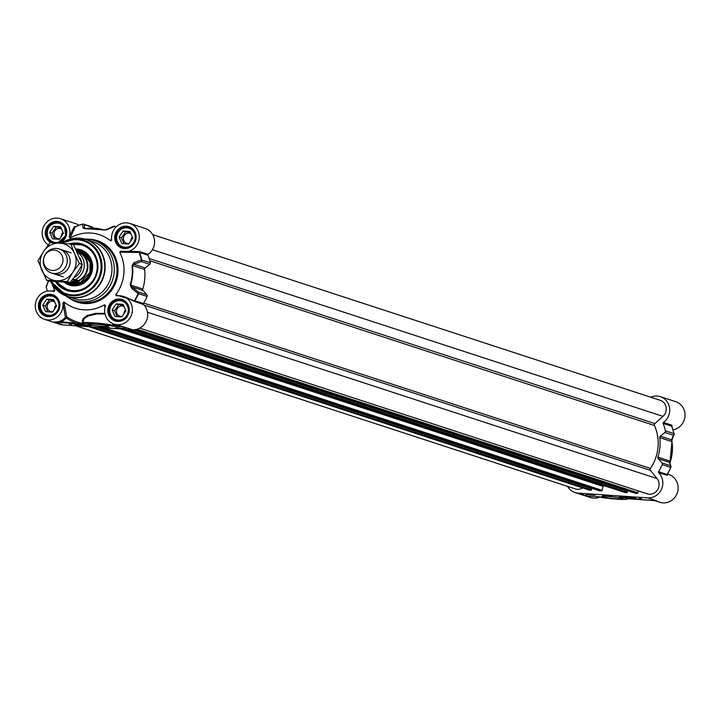 <?xml version="1.0" encoding="UTF-8"?>
<svg xmlns="http://www.w3.org/2000/svg" width="721" height="721" viewBox="0 0 721 721"><rect width="100%" height="100%" fill="white"/><g stroke="black" fill="none" stroke-linecap="round" stroke-linejoin="round"><path stroke-width="1.08" d="M52.84 273.349A12.627 11.924 -71.9 0 0 69.513 265.616A12.627 11.924 -71.9 0 0 60.609 249.538M74.569 253.576A18.944 17.89 -71.9 0 0 59.951 243.112A18.944 17.89 -71.9 0 0 43.557 251.458A18.944 17.89 -71.9 0 0 41.782 270.258A18.944 17.89 -71.9 0 0 56.4 280.721A18.944 17.89 -71.9 0 0 72.785 272.385A18.944 17.89 -71.9 0 0 74.569 253.576L79.373 263.507L72.785 272.385L67.26 281.596L46.586 280.181L38.033 260.678L43.557 251.458L50.146 242.58L70.82 243.995L74.569 253.576M46.586 280.181L49.479 281.127L70.153 282.542L76.732 273.674L82.266 264.454L73.704 244.942L70.82 243.995M70.153 282.542L67.26 281.596M82.266 264.454L79.373 263.507M152.681 234.613L660.184 400.29A9.472 8.94 108.1 0 1 666.105 407.32A9.472 8.94 108.1 0 1 662.95 416.368L654.866 423.587A1.577 1.487 -71.9 0 0 654.452 425.48A42.611 40.241 108.1 0 1 650.396 468.452A1.577 1.487 -71.9 0 0 650.441 470.371L657.065 478.591A9.472 8.94 108.1 0 1 657.489 489.929A9.472 8.94 108.1 0 1 647.17 493.813L139.721 328.154M638.355 490.929L637.869 492.776A0.793 0.748 108.1 0 1 637.067 493.371L635.219 493.218M627.243 490.821L133.809 329.731L627.243 490.821L626.991 492.686L625.269 492.569A0.793 0.748 108.1 0 1 624.945 492.461M603.657 485.53A1.577 1.487 -71.9 0 0 603.107 486.396L602.062 490.325A0.793 0.748 108.1 0 1 601.269 490.92L599.412 490.758M98.236 327.37L591.436 488.36L591.184 490.235L589.463 490.109A0.793 0.748 108.1 0 1 589.138 490.01M582.649 487.91A9.472 8.94 108.1 0 1 575.259 488.883L75.795 325.829M70.676 281.893A15.384 14.537 -71.9 0 0 71.289 281.947A15.384 14.537 -71.9 0 0 87.007 269.438A15.384 14.537 -71.9 0 0 77.507 252.044L80.274 253.567L77.562 252.738M72.821 279.144L77.76 280.199L70.712 281.848M77.76 280.199L72.298 279.829M70.361 282.29A15.781 14.907 -71.9 0 0 71.46 282.407A15.781 14.907 -71.9 0 0 87.583 269.582A15.781 14.907 -71.9 0 0 77.841 251.737A15.781 14.907 -71.9 0 0 76.967 251.485M54.084 273.502A12.627 11.924 -71.9 0 0 66.99 263.246A12.627 11.924 -71.9 0 0 59.194 248.97A12.627 11.924 -71.9 0 0 56.454 248.439A12.627 11.924 -71.9 0 0 43.557 258.695A12.627 11.924 -71.9 0 0 51.353 272.971A12.627 11.924 -71.9 0 0 54.084 273.502M52.273 270.492A10.256 9.688 -71.9 0 0 62.934 260.975A10.256 9.688 -71.9 0 0 54.201 250.124A10.256 9.688 -71.9 0 0 43.539 259.641A10.256 9.688 -71.9 0 0 52.273 270.492M148.265 254.27L139.117 251.557A0.793 0.55 -106.4 0 0 139.045 252.53A51.461 48.595 108.1 0 1 141.352 259.893A1.577 1.081 69.5 0 1 141.253 261.561L149.743 264.337A1.577 1.487 -71.9 0 0 150.319 262.687A51.687 48.812 -71.9 0 0 147.985 255.234A0.793 0.748 108.1 0 1 148.265 254.27A14.6 13.789 -71.9 0 0 154.474 240.12A14.6 13.789 -71.9 0 0 145.245 228.485L129.942 223.492A14.6 13.789 108.1 0 1 138.522 241.652A14.6 13.789 108.1 0 1 120.885 251.25L119.713 252.206L139.486 252.467L147.985 255.234M111.557 238.336L110.583 240.877A38.673 36.519 -71.9 0 0 70.027 238.092L75.263 226.89A51.461 48.595 108.1 0 1 82.374 224.222L83.014 227.935L85.006 228.791A44.36 41.89 108.1 0 1 103.509 230.062L107.411 229.602L114.405 226.421A51.461 48.595 108.1 0 1 115.91 227.133M61.114 322.657L83.492 323.936A0.793 0.784 -50.8 0 1 83.059 323.765L83.059 323.765A0.793 0.784 -50.8 0 1 82.78 323.089L82.473 323.765L60.943 321.791L54.201 322.062L61.114 322.657L60.943 321.791A15.384 14.537 -71.9 0 0 66.206 318.042L66.774 316.889L63.989 301.964L62.898 303A14.6 13.789 108.1 0 1 44.63 319.349L59.924 324.342A14.6 13.789 -71.9 0 0 63.087 324.955L132.457 329.713A14.6 13.789 -71.9 0 0 146.39 320.908A14.6 13.789 -71.9 0 0 143.515 304.496A0.793 0.748 108.1 0 1 143.416 303.505L115.684 294.799A38.673 36.519 -71.9 0 0 119.713 252.206M150.319 262.687L141.352 259.893L134.061 262.705L132.006 265.463A44.36 41.89 108.1 0 1 130.168 284.885L131.646 288.337L138.171 293.519A51.461 48.595 108.1 0 1 134.512 300.477A0.793 0.505 124.3 0 0 134.403 301.378L143.515 304.496M113.206 323.819L112.503 326.18L124.066 326.974L113.999 324.108A14.6 13.789 108.1 0 1 105.437 305.911L105.509 305.434M66.089 296.016A31.571 29.813 -71.9 0 0 74.533 300.459A31.571 29.813 -71.9 0 0 81.365 301.793A31.571 29.813 -71.9 0 0 113.612 276.143A31.571 29.813 -71.9 0 0 94.118 240.444A31.571 29.813 -71.9 0 0 87.286 239.12A31.571 29.813 -71.9 0 0 84.681 239.057M57.788 290.942A29.985 28.317 -71.9 0 0 67.368 296.466L74.164 298.683A29.985 28.317 -71.9 0 0 80.653 299.945A29.985 28.317 -71.9 0 0 111.295 275.575A29.985 28.317 -71.9 0 0 92.775 241.67L85.979 239.453A29.985 28.317 -71.9 0 0 79.49 238.191A29.985 28.317 -71.9 0 0 74.984 238.254M149.743 264.337L145.209 267.987L133.953 264.31L141.253 261.561A1.577 1.487 -71.9 0 0 141.821 259.911A51.687 48.812 -71.9 0 0 139.486 252.467A0.793 0.748 -71.9 0 1 139.775 251.494M55.472 281.641A24.46 23.099 -71.9 0 0 72.406 291.599A24.46 23.099 -71.9 0 0 97.885 264.823A24.46 23.099 -71.9 0 0 69.27 243.86M71.568 244.248A23.676 22.36 108.1 0 1 77.174 243.896A23.676 22.36 108.1 0 1 82.302 244.888A23.676 22.36 108.1 0 1 96.92 271.664A23.676 22.36 108.1 0 1 72.731 290.896A23.676 22.36 108.1 0 1 67.603 289.896A23.676 22.36 108.1 0 1 56.662 281.74M85.493 326.018A8.346 0.64 -174.6 0 0 91.188 325.928A8.346 0.64 -174.6 0 0 82.942 324.54A8.346 0.64 -174.6 0 0 74.587 324.36A8.346 0.64 -174.6 0 0 85.493 326.018M101.652 326.289A10.608 0.811 -174.6 0 0 108.871 326.144A10.608 0.811 -174.6 0 0 98.407 324.405A10.608 0.811 -174.6 0 0 87.809 324.153A10.608 0.811 -174.6 0 0 101.652 326.289M143.416 303.505A51.687 48.812 -71.9 0 0 147.12 296.466A1.577 1.487 -71.9 0 0 146.868 294.763L138.378 291.987A1.577 0.991 127.9 0 1 138.171 293.519L147.12 296.466M135.025 301.72A0.793 0.748 108.1 0 1 134.926 300.729A51.687 48.812 -71.9 0 0 138.63 293.69A1.577 1.487 -71.9 0 0 138.378 291.987L131.817 286.868L143.082 290.536L146.868 294.763M132.006 265.463L144.615 269.465A44.585 42.106 108.1 0 1 142.767 288.995L130.636 285.038A44.585 42.106 -71.9 0 0 132.484 265.508L133.953 264.31A1.577 1.072 69.2 0 0 134.061 262.705M131.646 288.337A1.577 0.973 128.1 0 0 131.817 286.868L130.168 284.885M143.082 290.536A1.577 1.487 108.1 0 1 142.767 288.995M144.615 269.465A1.577 1.487 108.1 0 1 145.209 267.987M83.014 227.935A1.577 1.469 -9.2 0 1 84.708 228.35L84.141 224.628A1.577 1.487 -71.9 0 0 82.582 224.087L82.374 224.222A1.577 1.478 -8.3 0 1 84.141 224.628L92.639 227.403L93.153 228.115M116.117 226.935A51.687 48.812 -71.9 0 0 114.747 226.295A1.577 1.487 -71.9 0 0 114.612 226.241A1.577 1.577 0 0 0 113.458 226.304L113.458 226.304A1.577 1.109 65.3 0 0 113.107 226.61L106.185 229.828L103.833 229.927A44.585 42.106 -71.9 0 0 85.231 228.647L85.448 228.593M106.185 229.828A1.577 1.091 64.9 0 1 106.528 229.521L113.458 226.304A1.577 1.109 65.3 0 1 114.405 226.421A1.577 0.514 -65.8 0 1 114.747 226.295L114.612 226.241A1.577 1.487 -71.9 0 0 113.738 226.232M103.509 230.062A1.577 0.523 -72.6 0 1 103.833 229.918L106.528 229.521A1.577 1.091 64.9 0 1 107.411 229.602M92.639 227.403A1.577 1.487 -71.9 0 0 91.918 226.872L83.42 224.105A1.577 1.577 0 0 0 82.5 224.087L75.317 226.773M52.318 284.416A38.673 36.519 -71.9 0 0 54.859 290.635L51.236 291.05M47.117 290.275A51.687 48.812 -71.9 0 0 47.379 291.14A51.461 48.595 108.1 0 1 46.306 287.228L48.424 280.784M48.064 282.605A1.577 1.397 -158.3 0 1 48.361 281.424M46.306 287.228A1.577 1.406 -159.1 0 1 46.333 286.39L46.333 286.39A1.577 1.577 0 0 0 46.27 287.309L46.306 287.228M62.898 303L65.431 317.429A14.6 13.789 108.1 0 1 54.201 322.062L63.087 324.955M104.896 313.365L95.677 313.356L87.097 315.528L83.149 318.619L82.32 320.836L82.428 323.459A51.227 48.379 108.1 0 1 66.774 316.889A0.793 0.685 8.1 0 0 65.728 316.907M75.579 323.648L75.408 322.783A52.579 49.65 -71.9 0 1 66.206 318.042L65.431 317.429M115.45 327.722L126.13 328.893L115.45 327.722M99.038 326.595L109.718 327.776L99.038 326.595M69.459 324.252A13.735 1.045 5.4 0 1 69.243 324.035A13.735 1.045 5.4 0 1 77.814 323.873A11.833 0.901 -174.6 0 0 71.1 324.053A11.833 0.901 -174.6 0 0 71.694 324.405L69.495 323.864M116.288 324.856A15.384 14.537 -71.9 0 0 117.478 325.667L124.066 326.974L132.457 329.713M63.989 301.964A38.673 36.519 -71.9 0 0 104.545 304.749L104.942 307.822M83.059 323.765L82.69 322.945A15.781 1.199 -174.6 0 1 95.578 322.972A15.781 1.199 -174.6 0 1 113.062 325.369L117.649 325.297M105.428 305.911L104.545 304.749M126.067 297.322L134.403 301.378M115.684 294.799L116.631 295.916A14.6 13.789 108.1 0 1 123.057 296.349A14.6 13.789 108.1 0 1 131.637 314.509A14.6 13.789 108.1 0 1 113.999 324.108M139.117 251.557L120.894 251.259A14.6 13.789 108.1 0 1 120.858 251.241M110.583 240.877L111.683 239.841A14.6 13.789 108.1 0 1 129.942 223.492M111.656 240.354L111.683 239.841M74.47 226.52A0.793 0.748 -71.9 0 0 74.858 226.818L74.254 226.664L69.144 236.93L70.027 238.092M74.254 226.664A0.793 0.739 -179.5 0 0 75.263 226.89M48.289 244.924A14.6 13.789 108.1 0 1 43.639 226.574A14.6 13.789 108.1 0 1 60.573 218.742A14.6 13.789 108.1 0 1 69.144 236.93M78.995 225.24A14.6 13.789 -71.9 0 0 75.867 223.735L60.573 218.742M44.63 319.349A14.6 13.789 108.1 0 1 36.05 301.189A14.6 13.789 108.1 0 1 53.687 291.59L54.859 290.635M82.771 322.837L84.033 318.799L88.35 315.888L96.848 313.914L105.032 314.023M82.699 324.09L82.428 323.459A0.793 0.631 168.2 0 1 82.816 323.693A0.793 0.766 -102.2 0 0 83.402 324.08M103.031 326.865L102.319 326.82M107.005 327.127L105.951 327.073M124.472 328.244L122.237 328.181M124.066 328.217L122.678 328.199M118.92 327.866L116.973 327.731M118.686 327.929L117.352 327.758M82.257 253.63A15.781 14.907 108.1 0 1 83.095 253.711M71.758 244.302L82.401 244.924A23.676 22.36 -71.9 0 0 77.372 243.959A23.676 22.36 -71.9 0 0 71.767 244.311M67.801 289.968L58.275 283.623L56.815 281.749A23.676 22.36 -71.9 0 0 58.293 283.632A23.676 22.36 -71.9 0 0 67.702 289.932M67.594 282.425A16.889 15.952 -71.9 0 0 88.043 277.819A16.889 15.952 -71.9 0 0 87.656 256.081A16.889 15.952 -71.9 0 0 76.66 250.827M64.088 282.244A18.548 17.511 -71.9 0 0 70.694 285.444A18.548 17.511 -71.9 0 0 90.08 276.513A18.548 17.511 -71.9 0 0 88.259 254.756A18.548 17.511 -71.9 0 0 82.167 250.313A18.548 17.511 -71.9 0 0 75.759 248.979M53.48 314.365A9.788 9.238 108.1 0 1 40.403 305.001A9.788 9.238 108.1 0 1 55.066 297.539A9.788 9.238 108.1 0 1 53.48 314.365M56.544 306.101L52.507 312.139L45.612 311.661L42.755 305.163L46.793 299.125L53.687 299.603L56.544 306.101M57.103 298.674A10.256 9.688 -71.9 0 0 52.984 295.925A10.256 9.688 -71.9 0 0 45.783 296.529A10.256 9.688 -71.9 0 0 40.061 306.497A10.256 9.688 -71.9 0 0 46.613 315.438A10.256 9.688 -71.9 0 0 51.561 315.654M54.688 301.883A5.245 4.957 -71.9 0 0 47.144 306.849A5.245 4.957 -71.9 0 0 52.885 311.562M56.121 305.154A5.245 4.957 -71.9 0 0 54.535 309.102M53.976 300.26L49.262 299.936L45.225 305.965L47.793 311.814M42.755 305.163L45.225 305.965M46.793 299.125L49.262 299.936M113.603 318.484A9.788 9.238 108.1 0 1 115.189 301.657A9.788 9.238 108.1 0 1 128.275 311.021A9.788 9.238 108.1 0 1 113.603 318.484M121.876 316.889L114.981 316.42L112.134 309.913L116.171 303.883L123.057 304.352L125.914 310.859L121.876 316.889M126.481 303.433A10.256 9.688 -71.9 0 0 124.85 301.946A10.256 9.688 -71.9 0 0 122.354 300.684A10.256 9.688 -71.9 0 0 110.52 306.055A10.256 9.688 -71.9 0 0 113.485 318.925A10.256 9.688 -71.9 0 0 115.991 320.187A10.256 9.688 -71.9 0 0 120.939 320.403M124.057 306.632A5.245 4.957 -71.9 0 0 116.784 309.651A5.245 4.957 -71.9 0 0 122.255 316.321M125.499 309.913A5.245 4.957 -71.9 0 0 123.913 313.851M123.345 305.01L118.641 304.686L114.603 310.724L117.162 316.564M112.134 309.913L114.603 310.724M116.171 303.883L118.641 304.686M120.488 245.627A9.788 9.238 108.1 0 1 122.083 228.8A9.788 9.238 108.1 0 1 135.16 238.164A9.788 9.238 108.1 0 1 120.488 245.627M128.762 244.04L121.876 243.563L119.019 237.065L123.057 231.026L129.951 231.504L132.799 238.002L128.762 244.04M133.367 230.576A10.256 9.688 -71.9 0 0 131.736 229.098A10.256 9.688 -71.9 0 0 129.239 227.827A10.256 9.688 -71.9 0 0 117.406 233.198A10.256 9.688 -71.9 0 0 120.371 246.068A10.256 9.688 -71.9 0 0 122.876 247.33A10.256 9.688 -71.9 0 0 127.824 247.546M130.943 233.775A5.245 4.957 -71.9 0 0 123.67 236.803A5.245 4.957 -71.9 0 0 129.149 243.464M132.385 237.056A5.245 4.957 -71.9 0 0 130.798 241.003M130.231 232.162L125.526 231.838L121.489 237.867L124.048 243.716M119.019 237.065L121.489 237.867M123.057 231.026L125.526 231.838M60.366 241.508A9.788 9.238 108.1 0 1 47.289 232.144A9.788 9.238 108.1 0 1 61.961 224.682A9.788 9.238 108.1 0 1 60.366 241.508M63.43 233.253L59.392 239.282L52.498 238.813L49.65 232.306L53.687 226.277L60.573 226.745L63.43 233.253M63.998 225.817A10.256 9.688 -71.9 0 0 59.87 223.077A10.256 9.688 -71.9 0 0 52.669 223.672A10.256 9.688 -71.9 0 0 46.946 233.64A10.256 9.688 -71.9 0 0 53.498 242.58A10.256 9.688 -71.9 0 0 54.165 242.77M57.527 242.959A10.256 9.688 -71.9 0 0 58.446 242.797M61.573 229.026A5.245 4.957 -71.9 0 0 54.03 234.001A5.245 4.957 -71.9 0 0 59.771 238.705M63.015 232.306A5.245 4.957 -71.9 0 0 61.42 236.245M60.861 227.403L56.148 227.079L52.11 233.108L54.679 238.957M49.65 232.306L52.11 233.108M53.687 226.277L56.148 227.079M78.283 324.829L87.629 325.586L78.283 324.829M84.123 325.568L78.968 324.82L84.123 325.568M85.547 325.459L80.22 324.874L85.547 325.459M629.027 498.076L623.881 497.319L629.027 498.076M628.649 497.95L625.134 497.373L628.685 497.58M629.289 498.157L632.542 498.094L623.061 497.193L629.289 498.157M650.766 397.217A14.6 13.789 108.1 0 1 660.382 396.658A14.6 13.789 108.1 0 1 669.62 408.284A14.6 13.789 108.1 0 1 663.41 422.443A0.793 0.748 -71.9 0 0 663.122 423.407A51.687 48.812 108.1 0 1 665.456 430.861A1.577 1.487 108.1 0 1 664.888 432.51L673.387 435.286A1.577 1.406 20.9 0 0 673.973 434.61L673.973 434.61A1.577 1.406 20.9 0 0 674 433.772L673.955 433.627A1.577 1.487 108.1 0 1 673.387 435.286L671.612 439.837A1.577 1.397 21.7 0 0 672.197 439.188A1.577 1.397 21.7 0 0 672.197 439.17L671.882 441.594A44.585 42.106 108.1 0 1 670.043 461.125L669.485 462.386L670.512 465.703A1.577 1.487 108.1 0 1 670.764 467.415L670.818 467.406A1.577 1.496 163.3 0 0 670.918 466.343A1.577 1.496 163.3 0 0 670.909 466.343A1.577 1.496 163.3 0 0 670.512 465.703L662.013 462.927A1.577 1.487 108.1 0 1 662.266 464.639A51.687 48.812 108.1 0 1 658.561 471.669A0.793 0.748 -71.9 0 0 658.661 472.67A14.6 13.789 108.1 0 1 661.536 489.081A14.6 13.789 108.1 0 1 647.602 497.878L656.48 500.78L649.612 500.185M647.602 497.878L578.224 493.128A14.6 13.789 108.1 0 1 575.07 492.515A14.6 13.789 108.1 0 1 567.625 486.387M662.013 462.927L658.228 458.709L669.485 462.386A1.577 1.487 162.4 0 1 669.881 463.008A1.577 1.487 162.4 0 0 669.881 463.008L670.088 461.143A44.36 41.89 -71.9 0 0 671.927 441.721L670.124 461.152L657.913 457.168A1.577 1.487 -71.9 0 0 658.228 458.709M657.913 457.168A44.585 42.106 -71.9 0 0 659.76 437.638L671.882 441.594L671.612 439.837L660.355 436.16A1.577 1.487 -71.9 0 0 659.76 437.638M660.355 436.16L664.888 432.51M593.41 494.471L592.22 494.39M593.789 494.498L591.842 494.363M590.129 494.3L591.274 494.363M591.653 494.39L589.751 494.282M588.742 494.146L587.372 494.137M589.147 494.173L586.29 493.984M586.281 494.507L595.231 495.12L586.326 494.065M602.693 495.633L611.642 496.246L602.738 495.192M641.221 498.59A13.735 1.045 5.4 0 1 641.438 498.806A13.735 1.045 5.4 0 1 632.867 498.968A11.833 0.901 -174.6 0 0 639.581 498.788A11.833 0.901 -174.6 0 0 638.986 498.436L641.221 498.59M655.786 500.716L656.452 500.78A14.6 13.789 -71.9 0 1 655.894 500.725M656.02 500.744L635.147 499.193M649.594 500.185L628.036 498.752M635.12 499.193L627.279 498.752A0.793 0.766 77.8 0 0 627.54 498.734M627.739 498.743A0.793 0.784 129.2 0 1 627.198 498.905A14.997 1.145 5.4 0 1 615.887 499.076A14.997 1.145 5.4 0 1 598.439 496.742L587.11 496.03A14.6 13.789 -71.9 0 0 587.669 496.057M658.661 472.67L667.313 475.346A0.793 0.757 -21.2 0 1 667.114 474.454M667.159 475.436A0.793 0.748 108.1 0 1 667.06 474.445L658.561 471.669M667.313 475.346L667.06 474.733M654.695 500.617L659.733 502.258A14.6 13.789 -71.9 0 0 677.37 492.659A14.6 13.789 -71.9 0 0 668.8 474.508L667.403 474.048M671.711 426.273L672.026 425.525A0.793 0.721 23 0 0 671.639 426.192M672.026 425.525L671.909 425.21A0.793 0.748 -71.9 0 0 671.621 426.183L671.621 426.183A51.687 48.812 108.1 0 1 673.955 433.627A51.461 48.595 -71.9 0 0 673.189 430.725M672.99 429.851A14.6 13.789 -71.9 0 0 684.95 416.495A14.6 13.789 -71.9 0 0 675.685 401.651L660.382 396.658M587.363 496.039L578.224 493.128M669.755 462.72L670.088 461.143M671.909 441.603L671.945 439.576M609.029 496.544A10.608 0.811 -174.6 0 0 601.819 496.571A10.608 0.811 -174.6 0 0 612.273 498.436A10.608 0.811 -174.6 0 0 622.89 498.562A10.608 0.811 -174.6 0 0 609.029 496.544M625.188 496.814A8.346 0.64 -174.6 0 0 619.501 496.859A8.346 0.64 -174.6 0 0 627.739 498.301A8.346 0.64 -174.6 0 0 636.102 498.427A8.346 0.64 -174.6 0 0 625.188 496.814M672.008 442.018A41.512 39.204 108.1 0 1 669.872 462.963M575.07 492.515L590.364 497.508A14.6 13.789 -71.9 0 0 599.728 497.066M152.428 249.709L662.95 416.368M149.157 258.506L654.866 423.587M149.824 260.741L654.452 425.48M143.704 303.036L650.396 468.452M144.056 305.055L650.441 470.371M147.49 312.238L657.065 478.591M136.945 329.254L637.869 492.776M135.359 329.587L637.067 493.371M635.282 493.245L134.331 329.704L635.345 493.254M134.133 329.722L626.459 490.442M133.034 329.74L627.441 491.136M128.077 329.416L627.324 492.389M126.526 329.308L626.991 492.686M124.805 329.191L625.269 492.569M120.677 328.902L603.107 486.396M104.121 327.767L602.062 490.325M100.796 327.541L601.269 490.92M99.074 327.424L599.539 490.803M98.741 327.397L590.652 487.982M97.281 327.298L591.635 488.685M92.27 326.955L591.517 489.938M90.72 326.847L591.184 490.235M88.998 326.73L589.463 490.109M79.689 257.631A13.492 12.744 108.1 0 1 81.671 262.768M81.843 265.22A13.492 12.744 108.1 0 1 73.903 277.702M75.489 279.46A15.384 14.537 -71.9 0 0 84.168 266.653A15.384 14.537 -71.9 0 0 78.003 252.828M82.428 224.132A51.687 48.812 -71.9 0 0 75.39 226.782M73.857 297.728A29.985 28.317 -71.9 0 0 104.5 273.358A29.985 28.317 -71.9 0 0 85.979 239.453L79.409 238.173L61.7 242.995A29.876 28.218 -71.9 0 1 79.22 238.209A29.876 28.218 -71.9 0 1 104.662 269.807A29.876 28.218 -71.9 0 1 73.614 297.539A29.876 28.218 -71.9 0 1 50.65 281.235L67.368 296.466A29.985 28.317 -71.9 0 0 73.857 297.728M50.767 281.244A28.57 26.974 -71.9 0 0 72.208 295.727A28.57 26.974 -71.9 0 0 101.886 269.221A28.57 26.974 -71.9 0 0 77.571 239.021A28.57 26.974 -71.9 0 0 61.384 243.22L61.7 242.995M51.479 281.307A27.804 26.253 -71.9 0 0 72.091 294.916A27.804 26.253 -71.9 0 0 100.985 269.113A27.804 26.253 -71.9 0 0 77.309 239.714A27.804 26.253 -71.9 0 0 62.394 243.292M103.833 229.918A1.577 0.523 -72.6 0 1 103.833 229.927L84.736 228.656M46.342 287.364L47.325 291.149M83.492 323.936A14.997 1.145 5.4 0 1 95.181 323.792A14.997 1.145 5.4 0 1 112.503 326.18M82.401 323.305A0.793 0.631 169.2 0 1 82.834 323.603A0.793 0.775 -110.6 0 0 83.465 324.062M94.118 240.444L96.839 241.337A31.571 29.813 108.1 0 1 116.324 277.026A31.571 29.813 108.1 0 1 84.078 302.676A31.571 29.813 108.1 0 1 77.246 301.351L74.533 300.459M69.324 298.161A32.355 30.552 -71.9 0 0 84.249 303.541A32.355 30.552 -71.9 0 0 117.865 273.52A32.355 30.552 -71.9 0 0 90.323 239.3A32.355 30.552 -71.9 0 0 88.557 239.237M59.564 243.094A11.284 10.662 -71.9 0 0 65.025 226.169A11.284 10.662 -71.9 0 0 48.199 225.249A11.284 10.662 -71.9 0 0 50.84 242.607M53.03 242.68L53.165 242.716A10.5 9.914 108.1 0 1 53.03 242.68A10.5 9.914 108.1 0 1 46.55 230.81A10.5 9.914 108.1 0 1 57.274 222.275A10.5 9.914 108.1 0 1 59.546 222.717A10.5 9.914 108.1 0 1 66.215 233.325A10.5 9.914 108.1 0 1 57.734 242.968M48.1 316.672A11.284 10.662 -71.9 0 0 58.924 300.504A11.284 10.662 -71.9 0 0 40.448 299.233A11.284 10.662 -71.9 0 0 48.1 316.672M52.66 295.574C58.473 294.519 65.575 313.067 48.397 315.969A10.5 9.914 108.1 0 1 46.144 315.528A10.5 9.914 108.1 0 1 39.664 303.658A10.5 9.914 108.1 0 1 50.389 295.132A10.5 9.914 108.1 0 1 52.66 295.574A10.5 9.914 108.1 0 1 59.14 307.443A10.5 9.914 108.1 0 1 48.415 315.969L46.144 315.528M117.469 321.431A11.284 10.662 -71.9 0 0 128.293 305.262A11.284 10.662 -71.9 0 0 109.817 303.992A11.284 10.662 -71.9 0 0 117.469 321.431M122.029 300.333C127.842 299.269 134.944 317.826 117.775 320.719A10.5 9.914 108.1 0 1 115.522 320.286A10.5 9.914 108.1 0 1 109.033 308.417A10.5 9.914 108.1 0 1 119.758 299.891A10.5 9.914 108.1 0 1 122.029 300.333A10.5 9.914 108.1 0 1 128.518 312.202A10.5 9.914 108.1 0 1 117.793 320.728L115.522 320.286M124.354 248.574A11.284 10.662 -71.9 0 0 135.188 232.405A11.284 10.662 -71.9 0 0 116.712 231.135A11.284 10.662 -71.9 0 0 124.354 248.574M124.679 247.871A10.5 9.914 108.1 0 1 122.408 247.429A10.5 9.914 108.1 0 1 115.928 235.56A10.5 9.914 108.1 0 1 126.644 227.034A10.5 9.914 108.1 0 1 128.924 227.476A10.5 9.914 108.1 0 1 135.404 239.345A10.5 9.914 108.1 0 1 124.679 247.871M69.108 282.497A16.259 15.348 -71.9 0 0 90.549 271.258A16.259 15.348 -71.9 0 0 76.967 251.467M57.148 281.776A23.36 22.063 -71.9 0 0 58.419 283.389A23.36 22.063 -71.9 0 0 89.737 284.317A23.36 22.063 -71.9 0 0 91.684 251.467A23.36 22.063 -71.9 0 0 72.298 244.482M70.433 282.524A15.79 14.916 -71.9 0 0 88.133 276.197A15.79 14.916 -71.9 0 0 87.052 256.883A15.79 14.916 -71.9 0 0 80.229 252.512M66.422 282.371A17.665 16.682 -71.9 0 0 81.401 284.398M90.197 257.469A17.665 16.682 -71.9 0 0 88.899 255.775A17.665 16.682 -71.9 0 0 76.399 250.277M82.762 250.575A18.431 17.403 -71.9 0 0 76.029 249.52M65.07 282.299A18.431 17.403 -71.9 0 0 71.334 285.579M75.732 324.639A7.417 0.568 -174.6 0 0 84.718 325.892A7.417 0.568 -174.6 0 0 90.044 325.703A7.417 0.568 -174.6 0 0 81.058 324.45A7.417 0.568 -174.6 0 0 75.732 324.639M630.118 498.427A7.417 0.568 -174.6 0 0 634.804 498.148A7.417 0.568 -174.6 0 0 625.477 496.913A7.417 0.568 -174.6 0 0 620.781 497.193A7.417 0.568 -174.6 0 0 630.118 498.427M627.279 498.752L627.216 498.77A0.793 0.775 69.4 0 0 627.513 498.743L625.477 499.419L617.347 499.184L598.367 496.733M671.909 425.21L663.41 422.443M663.122 423.407L671.621 426.183M667.168 474.355A51.461 48.595 -71.9 0 0 670.809 467.424M662.266 464.639L670.764 467.415A51.687 48.812 108.1 0 1 667.06 474.445M673.955 433.627L665.456 430.861M625.098 492.533L124.715 329.182M599.475 490.794L99.038 327.424M591.436 488.36L98.272 327.37M589.291 490.082L88.908 326.73M70.91 282.677L70.225 282.452M71.109 252.855L59.194 248.97M63.277 276.864L51.353 272.971M48.352 280.757L46.333 286.39M126.211 297.376L123.057 296.349M82.69 322.945L82.789 321.899M59.546 222.717L64.62 226.7L65.665 235.776L57.689 242.968M128.924 227.476C134.728 226.421 141.83 244.969 124.661 247.871L122.408 247.429M70.234 282.443L80.941 282.208L89.9 272.349L90.08 262.516L84.348 254.486L79.238 252.278M54.571 296.448L52.984 295.925M48.199 315.951L46.613 315.438M123.94 301.198L122.354 300.684M117.577 320.71L115.991 320.187M130.825 228.35L129.239 227.827M124.463 247.853L122.876 247.33M61.456 223.591L59.87 223.077M54.066 242.761L53.498 242.58M75.074 323.954C73.236 324.162 75.083 324.675 80.599 325.495C95.794 326.604 88.755 325.802 90.783 325.441M619.988 496.454C618.149 496.661 619.997 497.175 625.513 497.995C640.708 499.103 633.669 498.301 635.697 497.941M667.087 475.04L670.845 467.433A1.577 1.577 0 0 0 670.909 466.343M672.197 439.188L673.973 434.61A1.577 1.577 0 0 0 674.036 433.691L671.693 425.877M669.881 463.008L670.918 466.352"/></g></svg>

